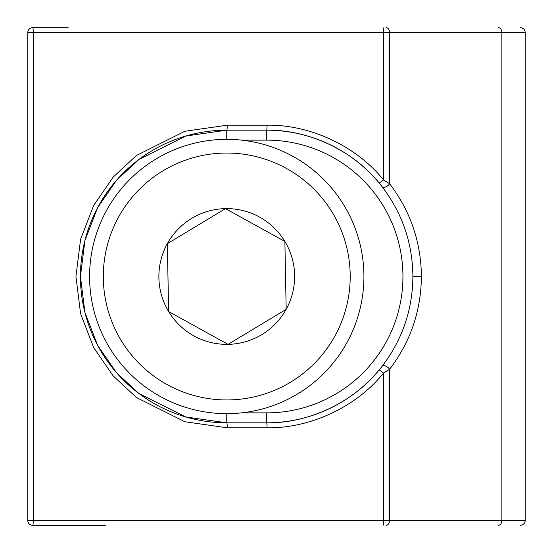 <?xml version="1.0" encoding="UTF-8"?>
<svg xmlns="http://www.w3.org/2000/svg" width="553" height="553" viewBox="0 0 553 553"><rect width="100%" height="100%" fill="white"/><g stroke="black" fill="none" stroke-linecap="round" stroke-linejoin="round"><path stroke-width="0.83" d="M105.886 525.35L32.745 525.35A4.977 0.484 -90 0 0 33.228 520.373L389.595 520.373L389.595 369.293A4.977 2.599 37.8 0 0 385.635 366.051A4.977 2.599 37.8 0 0 382.144 366.245A146.324 146.324 0 0 1 266.574 422.824L226.758 422.824L266.574 422.824C308.256 423.557 353.167 402.46 379.206 369.902L382.144 366.245C402.321 339.729 412.573 309.818 412.897 276.5C412.573 243.182 402.321 213.271 382.144 186.755L379.206 183.098C353.167 150.54 308.256 129.443 266.574 130.176L226.758 130.176L266.574 130.176A146.324 146.324 0 0 1 382.144 186.755A4.977 2.599 -37.8 0 0 385.635 186.949A4.977 2.599 -37.8 0 0 389.595 183.707C410.457 211.122 421.054 242.048 421.393 276.5C421.054 310.952 410.457 341.878 389.595 369.293L383.519 373.075C356.595 406.738 310.157 428.561 267.058 427.801L227.242 427.801L184.875 421.745L136.46 397.538L113.247 375.985L93.74 347.699L80.593 313.745L75.941 276.5L80.593 239.255L93.74 205.301L113.247 177.015L136.46 155.462L184.875 131.255L227.242 125.199L267.058 125.199C310.157 124.439 356.595 146.262 383.519 179.925L389.595 183.707L389.595 32.627L33.228 32.627A4.977 0.484 -90 0 0 32.745 27.65L68.116 27.65M386.077 525.35A4.977 3.518 -90 0 0 389.595 520.373L501.875 520.373L501.875 32.627L525.232 32.627L525.232 520.373C524.963 523.366 523.304 525.025 520.255 525.35M54.65 27.65L32.745 27.65A4.977 4.977 0 0 0 27.768 32.627L33.228 32.627L33.228 520.373L27.768 520.373L27.774 32.627L27.768 520.373A4.977 4.977 0 0 0 32.745 525.35A4.977 4.97 90 0 1 27.774 520.373M54.65 525.35L68.116 525.35M227.242 427.801A4.977 0.484 -90 0 0 226.758 422.824A146.324 146.324 0 0 1 80.434 276.5A146.324 146.324 0 0 1 226.758 130.176L185.787 136.031L138.962 159.444L116.51 180.285L97.646 207.645L84.934 240.479L80.434 276.5L84.934 312.521L97.646 345.355L116.51 372.715L138.962 393.556L185.787 416.969L226.758 422.824A146.324 146.324 0 0 1 80.434 276.5A146.324 146.324 0 0 1 226.758 130.176L226.758 139.335M379.206 369.902L383.519 373.075L383.519 520.373A4.977 0.484 -90 0 1 383.042 525.35M379.206 183.098L383.519 179.925L383.519 32.627A4.977 0.484 -90 0 0 383.042 27.65M103.335 278.864A123.443 123.443 0 0 0 229.115 399.923A123.443 123.443 0 0 0 350.18 274.136A123.443 123.443 0 0 0 224.394 153.077A123.443 123.443 0 0 0 103.335 278.864M363.895 273.873A137.165 137.165 0 0 1 229.377 413.637A137.165 137.165 0 0 1 89.621 279.127A137.165 137.165 0 0 1 224.131 139.363A137.165 137.165 0 0 1 363.895 273.873M158.891 277.8A67.881 67.881 0 0 0 286.178 309.307A67.881 67.881 0 0 0 225.458 208.633A67.881 67.881 0 0 0 158.891 277.8M167.981 277.627L168.63 311.56L228.057 344.367L286.178 309.307L284.878 241.44L225.458 208.633L167.338 243.693L167.981 277.627M168.63 311.56L228.057 344.367L286.178 309.307L284.878 241.44L225.458 208.633L167.338 243.693L168.603 309.943M421.393 276.5L412.897 276.5M498.364 27.65A4.977 3.518 -90 0 1 501.875 32.627L389.595 32.627A4.977 3.518 -90 0 0 386.077 27.65M498.364 525.35A4.977 3.518 90 0 0 501.875 520.373L525.232 520.373M241.474 412.87L266.574 412.87A136.37 136.37 0 0 0 402.943 276.5A136.37 136.37 0 0 0 266.574 140.13L241.474 140.13M267.058 125.199A4.977 0.484 90 0 1 266.574 130.176A146.324 146.324 0 0 1 382.144 186.755M382.144 366.245A146.324 146.324 0 0 1 266.574 422.824A4.977 0.484 -90 0 1 267.058 427.801M227.242 125.199A4.977 0.484 90 0 1 226.758 130.176M27.774 32.627A4.977 4.97 90 0 1 32.745 27.65M226.758 422.824L226.758 413.665M266.574 412.87L266.574 422.824M266.574 140.13L266.574 130.176M525.232 32.627C524.963 29.634 523.304 27.975 520.255 27.65"/></g></svg>
